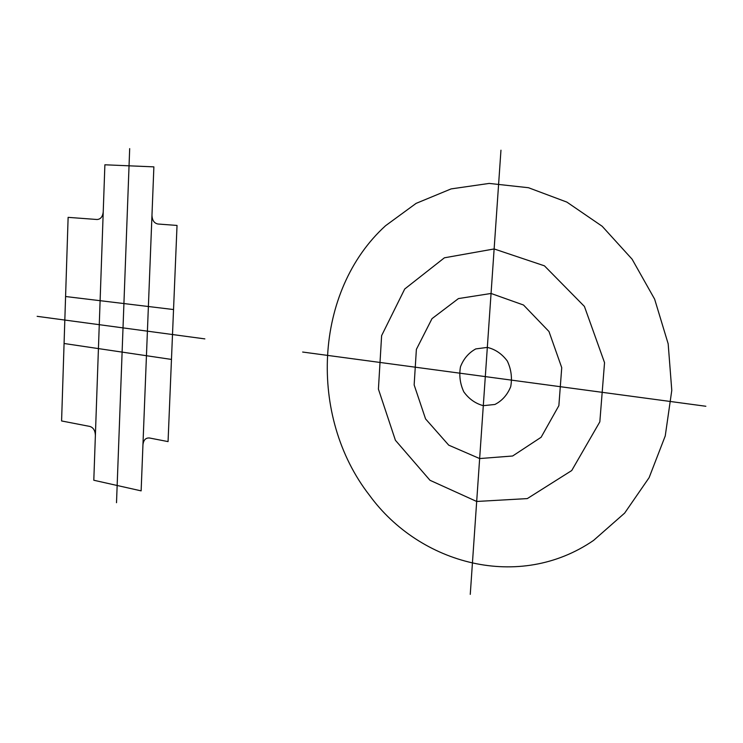 <?xml version="1.0" encoding="UTF-8"?>
<svg xmlns="http://www.w3.org/2000/svg" width="743" height="743" viewBox="0 0 743 743"><rect width="100%" height="100%" fill="white"/><g stroke="black" fill="none" stroke-linecap="round" stroke-linejoin="round"><path stroke-width="1.11" d="M129.681 148.628L116.512 502.705M204.864 338.892L37.15 316.332M95.383 435.398C95.197 430.578 93.367 427.587 89.884 426.445L61.585 420.956L68.124 217.355L97.045 219.501C100.639 219.278 102.701 216.705 103.231 211.801M151.981 215.182C152.157 220.281 154.135 223.225 157.925 224.014L177.029 225.435L168.057 441.602L149.399 437.98C145.647 437.748 143.501 440.042 142.944 444.843M104.884 164.788L93.804 480.247L141.133 490.872L153.875 166.869L104.884 164.788M171.466 359.426L64.074 343.498M173.537 309.543L65.579 296.522M500.958 150.197L485.309 376.608L302.642 352.043M470.263 594.372L485.309 376.608L705.85 406.263M483.303 405.669L494.903 404.471C502.157 400.756 507.423 394.812 510.72 386.639C512.326 377.778 511.193 369.243 507.311 361.024C501.989 353.872 495.321 349.321 487.324 347.399L475.78 348.913C468.694 352.795 463.595 358.748 460.474 366.801C458.97 375.447 460.075 383.797 463.799 391.84C468.917 398.926 475.418 403.542 483.303 405.669M479.644 458.561L512.642 455.998L541.118 437.265L558.866 405.659L561.736 367.664L548.984 331.517L523.518 305.02L491.058 293.466L458.45 298.575L431.999 318.654L416.377 349.377L414.148 384.939L425.563 418.913L448.726 445.159L479.644 458.561M593.583 540.402L624.659 513.088L649.122 477.647L665.245 435.937L671.783 390.381L668.171 343.805L654.629 299.141L632.098 259.186L602.174 226.262L566.881 202.105L528.468 187.719L489.191 183.419L451.131 188.898L416.099 203.378L385.571 225.714C313.88 290.81 308.048 416.433 369.503 495.302C419.916 564.531 519.357 591.382 593.583 540.402M476.681 501.469L527.307 498.59L571.729 470.542L599.833 421.838L604.542 362.649L584.416 306.432L544.433 265.827L494.132 248.951L444.407 257.802L404.721 288.999L381.614 335.65L378.419 389.118L395.406 440.274L429.983 480.284L476.681 501.469"/></g></svg>
